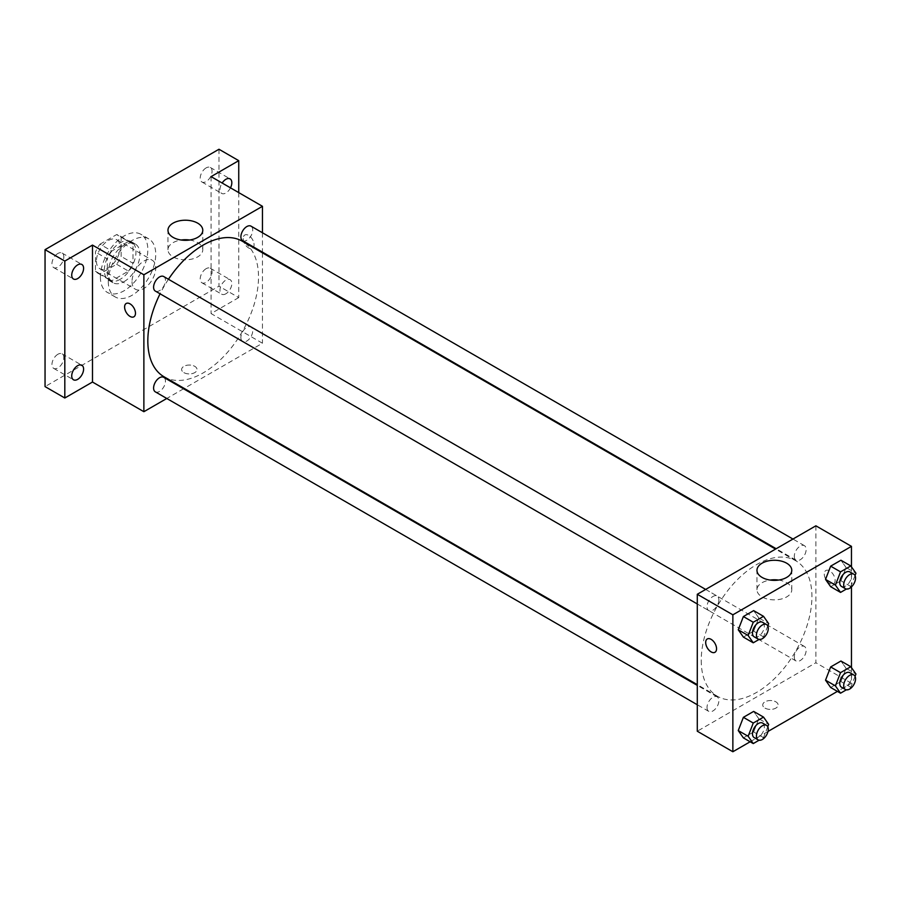 <?xml version="1.0" encoding="UTF-8"?>
<svg xmlns="http://www.w3.org/2000/svg" width="901" height="901" viewBox="0 0 901 901"><rect width="100%" height="100%" fill="white"/><g stroke="black" fill="none" stroke-linecap="round" stroke-linejoin="round"><path stroke-width="0.68" stroke-dasharray="4.5 3.38" d="M132.019 281.619A16.77 9.686 120 0 0 135.488 289.289A16.77 9.686 120 0 0 152.258 279.614A16.77 9.686 120 0 0 152.258 260.243A16.77 9.686 120 0 0 139.34 264.736A16.77 9.686 120 0 0 132.019 281.619M96.441 261.076A16.77 9.686 120 0 0 99.91 268.757A16.77 9.686 120 0 0 116.679 259.071A16.77 9.686 120 0 0 116.679 239.711A16.77 9.686 120 0 0 103.761 244.194A16.77 9.686 120 0 0 96.441 261.076M99.977 244.194L116.612 234.587A21.647 12.501 120 0 1 119.123 235.488A21.647 12.501 120 0 1 121.139 237.211L121.139 256.425A21.647 12.501 120 0 1 116.612 264.263L99.977 273.87A21.647 12.501 120 0 1 97.477 272.98A21.647 12.501 120 0 1 95.45 271.257L95.45 252.043A21.647 12.501 120 0 1 99.977 244.194L111.837 251.041L128.471 241.434L116.612 234.587M116.612 264.263L128.471 271.111L111.837 280.718L99.977 273.87M95.45 271.257L107.309 278.105L107.309 258.891L95.45 252.043M107.309 278.105A21.647 12.501 120 0 0 109.336 279.817A21.647 12.501 120 0 0 111.837 280.718M128.471 271.111A21.647 12.501 120 0 0 132.999 263.261L121.139 256.425M128.471 241.434A21.647 12.501 120 0 1 130.983 242.335A21.647 12.501 120 0 1 132.999 244.047L132.999 263.261M111.837 251.041A21.647 12.501 120 0 0 107.309 258.891M120.16 279.333A22.356 12.907 -60 0 1 108.976 280.436A22.356 12.907 -60 0 1 108.976 254.623A22.356 12.907 -60 0 1 131.332 241.716A22.356 12.907 -60 0 1 134.767 259.634A22.356 12.907 -60 0 1 120.16 279.333M124.113 281.619A22.356 12.907 120 0 0 138.72 261.909A22.356 12.907 120 0 0 135.285 243.991A22.356 12.907 120 0 0 118.054 249.982A22.356 12.907 120 0 0 108.3 272.485A22.356 12.907 120 0 0 112.929 282.723A22.356 12.907 120 0 0 124.113 281.619M132.999 244.047L121.139 237.211M100.394 277.046A33.54 19.36 120 0 0 107.343 292.408A33.54 19.36 120 0 0 140.883 273.037A33.54 19.36 120 0 0 140.883 234.305A33.54 19.36 120 0 0 115.035 243.293A33.54 19.36 120 0 0 100.394 277.046M108.3 281.619A33.54 19.36 120 0 0 115.249 296.97A33.54 19.36 120 0 0 148.789 277.609A33.54 19.36 120 0 0 148.789 238.878A33.54 19.36 120 0 0 122.941 247.865A33.54 19.36 120 0 0 108.3 281.619M206.138 167.89A8.391 4.843 120 0 0 200.653 175.278A8.391 4.843 120 0 0 201.937 182.002A8.391 4.843 120 0 0 210.327 177.159A8.391 4.843 120 0 0 210.327 167.473A8.391 4.843 120 0 0 206.138 167.89M57.901 253.474A8.391 4.843 120 0 0 52.416 260.862A8.391 4.843 120 0 0 53.7 267.586A8.391 4.843 120 0 0 62.09 262.743A8.391 4.843 120 0 0 62.09 253.057A8.391 4.843 120 0 0 57.901 253.474M57.901 354.262A8.391 4.843 120 0 0 52.416 361.65A8.391 4.843 120 0 0 53.7 368.374A8.391 4.843 120 0 0 62.09 363.531A8.391 4.843 120 0 0 62.09 353.845A8.391 4.843 120 0 0 57.901 354.262M206.138 268.678A8.391 4.843 120 0 0 200.653 276.066A8.391 4.843 120 0 0 201.937 282.79A8.391 4.843 120 0 0 210.327 277.947A8.391 4.843 120 0 0 210.327 268.261A8.391 4.843 120 0 0 206.138 268.678M218.977 149.251L218.977 286.18L45.05 386.597M238.742 192.611L238.742 297.589L218.977 286.18M238.742 297.589L211.071 313.571L262.461 343.236L184.198 388.421M183.567 388.781L166.798 398.467M183.894 372.62A7.692 4.437 0 0 0 192.273 373.577A7.692 4.437 0 0 0 197.015 369.478A7.692 4.437 0 0 0 189.334 365.04A7.692 4.437 0 0 0 181.642 369.478A7.692 4.437 0 0 0 183.894 372.62A7.692 4.437 0 0 0 192.273 373.577A7.692 4.437 0 0 0 197.015 369.478A7.692 4.437 0 0 0 189.334 365.04A7.692 4.437 0 0 0 181.642 369.478A7.692 4.437 0 0 0 183.894 372.62M230.487 187.836A8.391 4.843 -60 0 1 225.892 192.994A8.391 4.843 -60 0 1 221.702 193.411A8.391 4.843 -60 0 1 222.142 183.027M225.892 293.782A8.391 4.843 -60 0 1 221.702 294.199A8.391 4.843 -60 0 1 220.418 287.475A8.391 4.843 -60 0 1 225.892 280.087A8.391 4.843 -60 0 1 230.093 279.67A8.391 4.843 -60 0 1 231.377 286.394A8.391 4.843 -60 0 1 225.892 293.782M211.071 176.63L211.071 313.571M164.038 376.787A78.263 45.185 120 0 0 242.301 331.591A78.263 45.185 120 0 0 242.301 241.22M168.453 279.276A78.263 45.185 120 0 0 160.063 293.805M262.461 232.773L262.461 252.134M262.461 252.866L262.461 343.236M242.617 240.68A8.391 4.843 120 0 0 250.996 235.837A8.391 4.843 120 0 0 250.996 226.151M155.332 391.856A8.391 4.843 120 0 0 163.723 387.013A8.391 4.843 120 0 0 163.723 377.328M240.882 337.627A8.391 4.843 120 0 0 242.617 341.456A8.391 4.843 120 0 0 250.996 336.625A8.391 4.843 120 0 0 250.996 326.939A8.391 4.843 120 0 0 244.543 329.18A8.391 4.843 120 0 0 240.882 337.627M163.723 276.539A8.391 4.843 -60 0 1 165.457 280.38A8.391 4.843 -60 0 1 161.797 288.827A8.391 4.843 -60 0 1 155.332 291.068M243.191 238.54A7.692 4.437 -120 0 0 246.547 246.277A7.692 4.437 -120 0 0 252.471 248.338A7.692 4.437 -120 0 0 252.471 239.463A7.692 4.437 -120 0 0 244.779 235.026A7.692 4.437 -120 0 0 243.191 238.54A7.692 4.437 -120 0 0 246.547 246.277A7.692 4.437 -120 0 0 252.471 248.338A7.692 4.437 -120 0 0 252.471 239.463A7.692 4.437 -120 0 0 244.779 235.026A7.692 4.437 -120 0 0 243.191 238.54M126.196 303.479L126.196 303.491A7.692 4.437 60 0 1 132.12 305.54A7.692 4.437 60 0 1 135.477 313.278A7.692 4.437 60 0 1 133.889 316.803L133.877 316.803M189.593 240.015A17.401 10.046 180 0 1 202.781 249.768A17.401 10.046 180 0 1 192.037 259.049A17.401 10.046 180 0 1 173.071 256.875A17.401 10.046 180 0 1 167.969 249.768A17.401 10.046 180 0 1 181.157 240.015M701.237 660.467A78.263 45.185 120 0 0 717.444 696.293A78.263 45.185 120 0 0 795.718 651.108A78.263 45.185 120 0 0 795.707 560.737A78.263 45.185 120 0 0 735.407 581.697A78.263 45.185 120 0 0 701.237 660.467M718.874 599.897A8.391 4.843 -60 0 1 715.214 608.333A8.391 4.843 -60 0 1 708.749 610.574A8.391 4.843 -60 0 1 708.749 600.899A8.391 4.843 -60 0 1 717.128 596.057A8.391 4.843 -60 0 1 718.874 599.897M794.288 657.133A8.391 4.843 120 0 0 796.033 660.974A8.391 4.843 120 0 0 804.413 656.131A8.391 4.843 120 0 0 804.413 646.445A8.391 4.843 120 0 0 797.948 648.697A8.391 4.843 120 0 0 794.288 657.133M707.015 707.522A8.391 4.843 120 0 0 708.749 711.362A8.391 4.843 120 0 0 717.128 706.519A8.391 4.843 120 0 0 717.128 696.833A8.391 4.843 120 0 0 710.675 699.086A8.391 4.843 120 0 0 707.015 707.522M794.288 556.345A8.391 4.843 120 0 0 796.033 560.185A8.391 4.843 120 0 0 804.413 555.343A8.391 4.843 120 0 0 804.413 545.668A8.391 4.843 120 0 0 797.948 547.909A8.391 4.843 120 0 0 794.288 556.345M815.878 525.812L815.878 662.742L697.284 731.218M851.456 667.63L851.456 683.285L815.878 662.742M851.456 683.285L837.423 691.382M767.99 731.466L750.139 741.782M764.983 708.107A7.692 4.437 0 0 0 773.362 709.064A7.692 4.437 0 0 0 778.104 704.965A7.692 4.437 0 0 0 770.411 700.528A7.692 4.437 0 0 0 762.73 704.965A7.692 4.437 0 0 0 764.983 708.107A7.692 4.437 0 0 0 773.362 709.064A7.692 4.437 0 0 0 778.104 704.965A7.692 4.437 0 0 0 770.411 700.528A7.692 4.437 0 0 0 762.73 704.965A7.692 4.437 0 0 0 764.983 708.107M846.073 567.54L840.937 560.231L846.073 567.54L840.937 580.773L830.666 586.697L840.937 580.773L846.073 567.54L855.95 573.239M758.788 718.716L753.653 711.407L758.788 718.716L753.653 731.95L743.381 737.874L753.653 731.95L758.788 718.716L768.666 724.415M851.456 566.842L851.456 586.923M846.073 668.317L840.937 661.019L846.073 668.317L840.937 681.55L830.666 687.486L840.937 681.55L846.073 668.317L855.95 674.027M758.788 617.928L753.653 610.619L758.788 617.928L753.653 631.162L743.381 637.086L753.653 631.162L758.788 617.928L768.666 623.627M824.28 574.027A7.692 4.437 -120 0 0 827.625 581.764A7.692 4.437 -120 0 0 833.549 583.814A7.692 4.437 -120 0 0 833.549 574.939A7.692 4.437 -120 0 0 825.868 570.502A7.692 4.437 -120 0 0 824.28 574.027M707.285 638.967L707.274 638.967A7.692 4.437 60 0 1 713.209 641.028A7.692 4.437 60 0 1 716.565 648.765A7.692 4.437 60 0 1 714.966 652.279L714.966 652.29M824.269 574.027A7.692 4.437 -120 0 0 827.625 581.764A7.692 4.437 -120 0 0 833.549 583.825A7.692 4.437 -120 0 0 833.549 574.951A7.692 4.437 -120 0 0 825.868 570.502A7.692 4.437 -120 0 0 824.269 574.027M778.588 580.064A17.401 10.046 180 0 1 791.776 589.817A17.401 10.046 180 0 1 781.032 599.097A17.401 10.046 180 0 1 762.066 596.924A17.401 10.046 180 0 1 756.964 589.817A17.401 10.046 180 0 1 770.152 580.064M767.776 625.936L763.53 636.872L759.07 639.44M754.205 636.827A8.391 4.843 120 0 0 762.595 631.984A8.391 4.843 120 0 0 762.595 622.298M763.53 636.872L753.653 631.162M855.049 575.548L850.814 586.472L846.354 589.051M841.489 586.427A8.391 4.843 120 0 0 849.868 581.596A8.391 4.843 120 0 0 849.868 571.91M850.814 586.472L840.937 580.773M767.776 726.724L763.53 737.649L759.07 740.228M754.205 737.604A8.391 4.843 120 0 0 762.595 732.761A8.391 4.843 120 0 0 762.595 723.086M763.53 737.649L753.653 731.95M855.049 676.336L850.814 687.26L846.354 689.839M841.489 687.215A8.391 4.843 120 0 0 849.868 682.372A8.391 4.843 120 0 0 849.868 672.698M850.814 687.26L840.937 681.55M99.91 268.757L135.488 289.289M116.679 239.711L152.258 260.243M135.285 243.991L131.332 241.716M112.929 282.723L108.976 280.436M130.983 242.335L119.123 235.488M109.336 279.817L97.477 272.98M148.789 238.878L140.883 234.305M115.249 296.97L107.343 292.408M201.937 282.79L221.702 294.199M210.327 268.261L230.093 279.67M53.7 368.374L73.465 379.783M62.09 353.845L81.856 365.254M53.7 267.586L73.465 278.995M62.09 253.057L81.856 264.466M201.937 182.002L221.702 193.411M210.327 167.473L230.093 178.894M202.781 249.768L202.781 230.262M167.969 249.768L167.969 230.262M795.707 560.737L775.547 549.092M717.444 696.293L697.284 684.647M697.284 603.963L708.749 610.574M705.674 589.434L717.128 596.057M804.413 646.445L250.996 326.939M796.033 660.974L242.617 341.456M717.128 696.833L697.284 685.379M708.749 711.362L697.284 704.751M804.413 545.668L792.948 539.046M796.033 560.185L776.178 548.732M791.776 589.817L791.776 570.31M756.964 589.817L756.964 570.31"/><path stroke-width="1.35" d="M166.798 398.467L143.878 411.701L92.488 382.035L64.816 398.005L45.05 386.597L45.05 249.667L218.977 149.251L238.742 160.66L238.742 192.611M184.198 388.421L183.567 388.781M77.666 379.366A8.391 4.843 -60 0 1 73.465 379.783A8.391 4.843 -60 0 1 72.181 373.059A8.391 4.843 -60 0 1 77.666 365.671A8.391 4.843 -60 0 1 81.856 365.254A8.391 4.843 -60 0 1 83.14 371.978A8.391 4.843 -60 0 1 77.666 379.366M77.666 278.578A8.391 4.843 -60 0 1 73.465 278.995A8.391 4.843 -60 0 1 72.181 272.271A8.391 4.843 -60 0 1 77.666 264.883A8.391 4.843 -60 0 1 81.856 264.466A8.391 4.843 -60 0 1 83.14 271.19A8.391 4.843 -60 0 1 77.666 278.578M92.488 382.035L92.488 245.095L64.816 261.076L45.05 249.667M64.816 398.005L64.816 261.076M143.878 411.701L143.878 274.771L92.488 245.095M143.878 274.771L262.461 206.306L211.071 176.63L238.742 160.66M173.071 237.368A17.401 10.046 180 0 1 167.969 230.262A17.401 10.046 180 0 1 185.381 220.216A17.401 10.046 180 0 1 202.781 230.262A17.401 10.046 180 0 1 192.037 239.553A17.401 10.046 180 0 1 173.071 237.368M222.142 183.027A8.391 4.843 -60 0 1 225.892 179.299A8.391 4.843 -60 0 1 230.093 178.894A8.391 4.843 -60 0 1 230.487 187.836M160.063 293.805A78.263 45.185 120 0 0 147.832 340.95A78.263 45.185 120 0 0 164.038 376.787L697.284 684.647M775.547 549.092L242.301 241.22A78.263 45.185 120 0 0 168.453 279.276M262.461 206.306L262.461 232.773M262.461 252.134L262.461 252.866M792.948 539.046L250.996 226.151A8.391 4.843 120 0 0 244.543 228.404A8.391 4.843 120 0 0 240.882 236.839A8.391 4.843 120 0 0 242.617 240.68L776.178 548.732M697.284 685.379L163.723 377.328A8.391 4.843 120 0 0 157.258 379.58A8.391 4.843 120 0 0 153.598 388.016A8.391 4.843 120 0 0 155.332 391.856L697.284 704.751M697.284 603.963L155.332 291.068A8.391 4.843 -60 0 1 155.332 281.382A8.391 4.843 -60 0 1 163.723 276.539L705.674 589.434M135.477 313.278A7.692 4.437 60 0 1 133.877 316.803A7.692 4.437 60 0 1 126.196 312.365A7.692 4.437 60 0 1 126.196 303.491A7.692 4.437 60 0 1 132.12 305.54A7.692 4.437 60 0 1 135.477 313.278M133.889 316.803A7.692 4.437 60 0 1 126.196 312.365A7.692 4.437 60 0 1 126.196 303.479M181.157 240.015A17.401 10.046 180 0 1 189.593 240.015M750.139 741.782L732.862 751.749L697.284 731.218L697.284 594.277L815.878 525.812L851.456 546.355L851.456 566.842M837.423 691.382L767.99 731.466M830.666 586.697L825.53 579.399L830.666 566.155L840.937 560.231L830.666 566.155L825.53 579.399L830.666 586.697L840.543 592.408L835.407 585.098L840.543 571.865L850.814 565.941L855.95 573.239L855.049 575.548M743.381 737.874L738.246 730.565L743.381 717.331L753.653 711.407L743.381 717.331L738.246 730.565L743.381 737.874L753.259 743.584L748.134 736.275L753.259 723.041L763.53 717.106L768.666 724.415L767.776 726.724M851.456 586.923L851.456 667.63M732.862 751.749L732.862 614.82L851.456 546.355M830.666 687.486L825.53 680.176L830.666 666.943L840.937 661.019L830.666 666.943L825.53 680.176L830.666 687.486L840.543 693.184L835.407 685.886L840.543 672.653L850.814 666.717L855.95 674.027L855.049 676.336M743.381 637.086L738.246 629.788L743.381 616.554L753.653 610.619L743.381 616.554L738.246 629.788L743.381 637.086L753.259 642.796L748.134 635.487L753.259 622.253L763.53 616.329L768.666 623.627L767.776 625.936M732.862 614.82L697.284 594.277M762.066 577.417A17.401 10.046 180 0 1 756.964 570.31A17.401 10.046 180 0 1 774.364 560.264A17.401 10.046 180 0 1 791.776 570.31A17.401 10.046 180 0 1 781.032 579.602A17.401 10.046 180 0 1 762.066 577.417M716.554 648.765A7.692 4.437 60 0 1 714.966 652.29A7.692 4.437 60 0 1 707.274 647.853A7.692 4.437 60 0 1 707.274 638.967A7.692 4.437 60 0 1 713.198 641.028A7.692 4.437 60 0 1 716.554 648.765M714.966 652.279A7.692 4.437 60 0 1 707.285 647.842A7.692 4.437 60 0 1 707.285 638.967M770.152 580.064A17.401 10.046 180 0 1 778.588 580.064M759.07 639.44L753.259 642.796M766.548 624.584L762.595 622.298A8.391 4.843 120 0 0 756.13 624.551A8.391 4.843 120 0 0 752.47 632.986A8.391 4.843 120 0 0 754.205 636.827L758.158 639.102A8.391 4.843 120 0 0 766.548 634.27A8.391 4.843 120 0 0 766.548 624.584A8.391 4.843 120 0 0 760.084 626.826A8.391 4.843 120 0 0 756.423 635.273A8.391 4.843 120 0 0 758.158 639.102M748.134 635.487L738.246 629.788M753.259 622.253L743.381 616.554M763.53 616.329L753.653 610.619M846.354 589.051L840.543 592.408M853.821 574.196L849.868 571.91A8.391 4.843 120 0 0 843.415 574.151A8.391 4.843 120 0 0 839.755 582.598A8.391 4.843 120 0 0 841.489 586.427L845.442 588.713A8.391 4.843 120 0 0 853.821 583.871A8.391 4.843 120 0 0 853.821 574.196A8.391 4.843 120 0 0 847.368 576.437A8.391 4.843 120 0 0 843.708 584.873A8.391 4.843 120 0 0 845.442 588.713M835.407 585.098L825.53 579.399M840.543 571.865L830.666 566.155M850.814 565.941L840.937 560.231M759.07 740.228L753.259 743.584M766.548 725.361L762.595 723.086A8.391 4.843 120 0 0 756.13 725.328A8.391 4.843 120 0 0 752.47 733.774A8.391 4.843 120 0 0 754.205 737.604L758.158 739.89A8.391 4.843 120 0 0 766.548 735.047A8.391 4.843 120 0 0 766.548 725.361A8.391 4.843 120 0 0 760.084 727.614A8.391 4.843 120 0 0 756.423 736.049A8.391 4.843 120 0 0 758.158 739.89M748.134 736.275L738.246 730.565M753.259 723.041L743.381 717.331M763.53 717.106L753.653 711.407M846.354 689.839L840.543 693.184M853.821 674.973L849.868 672.698A8.391 4.843 120 0 0 843.415 674.939A8.391 4.843 120 0 0 839.755 683.375A8.391 4.843 120 0 0 841.489 687.215L845.442 689.502A8.391 4.843 120 0 0 853.821 684.659A8.391 4.843 120 0 0 853.821 674.973A8.391 4.843 120 0 0 847.368 677.225A8.391 4.843 120 0 0 843.708 685.661A8.391 4.843 120 0 0 845.442 689.502M835.407 685.886L825.53 680.176M840.543 672.653L830.666 666.943M850.814 666.717L840.937 661.019"/></g></svg>
